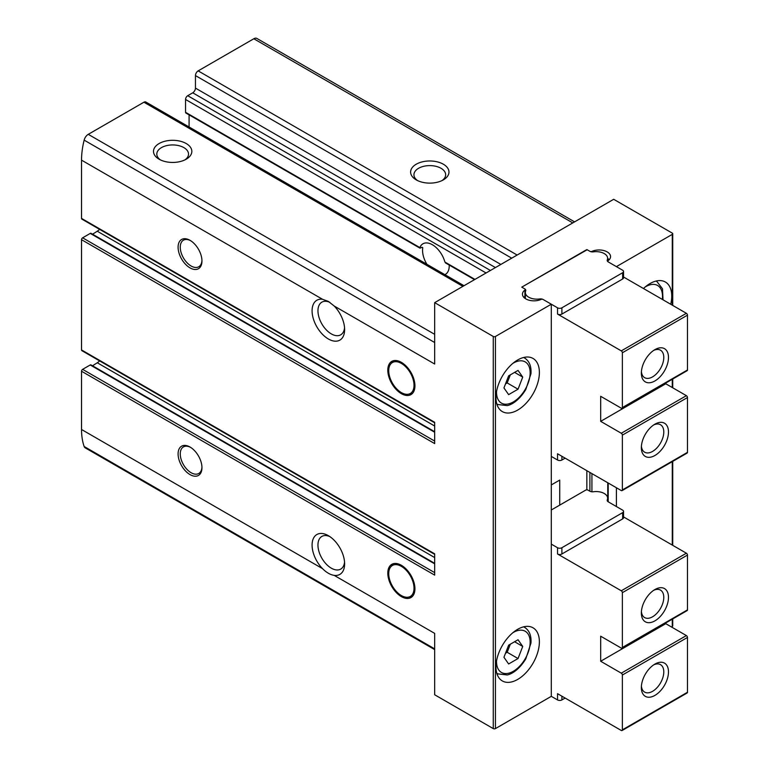 <?xml version="1.0" encoding="UTF-8"?>
<svg xmlns="http://www.w3.org/2000/svg" width="769" height="769" viewBox="0 0 769 769"><rect width="100%" height="100%" fill="white"/><g stroke="black" fill="none" stroke-linecap="round" stroke-linejoin="round"><path stroke-width="1.15" d="M412.52 596.311A19.177 11.074 60 0 1 412.386 596.34L408.454 597.138A17.889 10.324 60 0 1 392.43 586.122A17.889 10.324 60 0 1 390.892 566.724A17.889 10.324 60 0 1 401.37 566.349A17.889 10.324 60 0 1 413.462 583.661A17.889 10.324 60 0 1 408.454 597.138M390.892 566.724L393.555 563.725A19.177 11.074 60 0 1 393.641 563.629M401.37 565.292A19.177 11.074 60 0 1 413.905 582.2A19.177 11.074 60 0 1 410.963 597.561A19.177 11.074 60 0 1 391.777 586.487A19.177 11.074 60 0 1 391.777 564.35A19.177 11.074 60 0 1 401.37 565.292M412.52 393.363A19.177 11.074 60 0 1 412.386 393.392L408.454 394.189A17.889 10.324 60 0 1 392.43 383.164A17.889 10.324 60 0 1 390.892 363.775A17.889 10.324 60 0 1 401.37 363.401A17.889 10.324 60 0 1 413.462 380.703A17.889 10.324 60 0 1 408.454 394.189M390.892 363.775L393.555 360.767A19.177 11.074 60 0 1 393.641 360.671M401.37 362.343A19.177 11.074 60 0 1 413.905 379.242A19.177 11.074 60 0 1 410.963 394.612A19.177 11.074 60 0 1 391.777 383.539A19.177 11.074 60 0 1 391.777 361.392A19.177 11.074 60 0 1 401.37 362.343M434.677 572.626L82.619 369.36A1.538 0.884 120 0 0 81.533 371.244L81.533 429.496A71.344 41.19 120 0 0 84.148 446.491A6.133 3.547 120 0 0 85.186 447.837L434.677 649.613M82.619 369.36L90.213 364.977A1.538 0.884 120 0 1 90.973 364.9L434.677 563.331M92.52 365.794L97.269 362.766A13.813 7.969 120 0 0 99.643 360.921M434.677 441.079L82.619 237.823A1.538 0.884 120 0 0 81.533 239.697L81.533 349.943A1.538 0.884 120 0 0 81.85 350.645L434.677 554.353M82.619 237.823L90.261 233.401A1.538 0.884 120 0 1 91.03 233.324L434.677 431.726M92.568 234.218L97.269 231.219A13.813 7.969 120 0 0 99.643 229.373M464.015 285.712L145.831 102.017A3.835 2.211 120 0 0 143.918 102.21L88.262 134.335A6.133 3.547 120 0 0 84.148 140.131A71.344 41.19 120 0 0 81.533 160.144L81.533 218.406A1.538 0.884 120 0 0 81.85 219.107L434.677 422.806M189.078 126.981L189.078 114.86M426.92 264.296A18.86 10.891 -120 0 1 422.787 247.705L421.95 247.224L422.787 247.705L421.95 247.224L420.595 248.012L185.55 112.303A1.538 0.884 120 0 0 185.867 113.005L419.922 248.137M185.55 112.303L185.55 99.47A3.066 1.769 120 0 1 187.723 95.712L192.74 92.809A3.835 2.211 120 0 0 195.451 88.108L195.451 75.583A3.835 2.211 120 0 1 198.162 70.883L253.818 38.758A6.133 3.547 120 0 1 256.884 38.45L574.587 221.876M190.02 447.029A16.88 9.747 60 0 1 190.03 447.029A16.88 9.747 60 0 1 201.959 467.706A16.88 9.747 60 0 1 190.02 474.598A16.88 9.747 60 0 1 178.091 453.921A16.88 9.747 60 0 1 190.02 447.029M190.02 240.322A16.88 9.747 60 0 1 190.03 240.322A16.88 9.747 60 0 1 201.959 260.999A16.88 9.747 60 0 1 190.02 267.881A16.88 9.747 60 0 1 178.091 247.214A16.88 9.747 60 0 1 190.02 240.322L190.02 240.322M322.509 568.627A23.012 13.284 60 0 1 312.358 541.789A23.012 13.284 60 0 1 328.353 535.666A23.012 13.284 60 0 1 344.627 563.86A23.012 13.284 60 0 1 334.198 575.375C330.305 574.779 326.412 572.53 322.509 568.627L81.533 429.496M334.198 575.375L434.677 633.387L434.677 694.772L493.265 728.599A1.538 0.884 0 0 0 495.438 728.599L551.306 696.339L551.306 304.216L543.106 299.477A1.538 0.884 0 0 0 541.078 299.41A11.506 6.642 0 0 1 528.928 300.17A11.506 6.642 0 0 1 522.439 294.191A11.506 6.642 0 0 1 524.91 290.076A1.538 0.884 0 0 0 525.246 289.529A1.538 0.884 0 0 0 524.794 288.904L521.747 287.145L586.843 249.925M586.843 249.56L589.89 251.319A1.538 0.884 0 0 0 591.928 251.396A11.506 6.642 0 0 1 604.069 250.627A11.506 6.642 0 0 1 610.557 256.606A11.506 6.642 0 0 1 608.087 260.72A1.538 0.884 0 0 0 607.76 261.268A1.538 0.884 0 0 0 608.202 261.893L616.402 266.632L672.279 234.372A1.538 0.884 0 0 0 672.731 233.747A1.538 0.884 0 0 0 672.279 233.122L613.691 199.296L434.677 302.65L493.265 336.476A1.538 0.884 0 0 0 495.438 336.476L551.306 304.216M434.677 302.65L434.677 364.035L334.198 306.024A23.012 13.284 60 0 1 344.627 329.584A23.012 13.284 60 0 1 330.343 339.985A23.012 13.284 60 0 1 312.57 315.626A23.012 13.284 60 0 1 322.509 299.276L81.533 160.144M81.533 218.406L434.677 422.287L434.677 443.588L81.533 239.697M81.533 349.943L434.677 553.834L434.677 575.125L81.533 371.244M159.106 159.202A19.177 11.074 0 0 0 186.223 159.202A19.177 11.074 0 0 0 186.223 143.543A19.177 11.074 0 0 0 159.106 143.543A19.177 11.074 0 0 0 159.106 159.202L159.106 159.202M344.56 562.033A18.86 10.891 60 0 1 340.725 569.098A18.86 10.891 60 0 1 336.082 569.896A18.86 10.891 60 0 1 320.106 554.699A18.86 10.891 60 0 1 321.865 536.426A18.86 10.891 60 0 1 329.901 536.647M334.198 306.024L328.353 301.41L322.509 299.276M416.231 179.879A19.177 11.074 0 0 0 443.357 179.879A19.177 11.074 0 0 0 443.357 164.22A19.177 11.074 0 0 0 416.231 164.22A19.177 11.074 0 0 0 416.231 179.879L416.231 179.879M420.595 248.012L419.855 247.58A18.86 10.891 60 0 1 422.94 243.802A18.86 10.891 60 0 1 432.37 244.734A18.86 10.891 60 0 1 444.886 262.037L446.318 262.863M444.876 274.668A18.86 10.891 -120 0 0 445.328 274.427A18.86 10.891 -120 0 0 449.221 265.055M344.56 327.757A18.86 10.891 60 0 1 340.725 334.823A18.86 10.891 60 0 1 321.865 323.941A18.86 10.891 60 0 1 321.865 302.159A18.86 10.891 60 0 1 326.508 301.352A18.86 10.891 60 0 1 329.872 302.361M184.945 159.885A15.861 9.151 0 0 0 188.52 154.088A15.861 9.151 0 0 0 172.669 144.937A15.861 9.151 0 0 0 156.809 154.088A15.861 9.151 0 0 0 160.394 159.885M442.069 180.552A15.861 9.151 0 0 0 445.655 174.755A15.861 9.151 0 0 0 429.794 165.604A15.861 9.151 0 0 0 413.943 174.755A15.861 9.151 0 0 0 417.519 180.552M671.472 626.966L672.279 626.495A1.538 0.884 0 0 0 672.731 625.87L672.731 618.92M495.976 666.896A30.683 17.716 -60 0 1 509.376 636.011A30.683 17.716 -60 0 1 533.023 627.792A30.683 17.716 -60 0 1 533.023 663.224A30.683 17.716 -60 0 1 502.33 680.94A30.683 17.716 -60 0 1 495.976 666.896M495.976 397.544A30.683 17.716 -60 0 1 509.376 366.669A30.683 17.716 -60 0 1 533.023 358.441A30.683 17.716 -60 0 1 533.023 393.882A30.683 17.716 -60 0 1 502.33 411.598A30.683 17.716 -60 0 1 495.976 397.544M559.717 505.127L559.717 480.077L551.306 484.931M586.843 470.676L586.843 489.834M616.402 487.748L616.402 506.54M643.461 288.519A30.683 17.716 -60 0 1 665.387 282.021A30.683 17.716 -60 0 1 670.722 304.255M201.949 260.345A15.342 8.863 60 0 1 198.777 266.766A15.342 8.863 60 0 1 183.435 257.903A15.342 8.863 60 0 1 183.435 240.188A15.342 8.863 60 0 1 190.577 240.659M201.949 467.052A15.342 8.863 60 0 1 198.777 473.473A15.342 8.863 60 0 1 183.435 464.62A15.342 8.863 60 0 1 183.435 446.904A15.342 8.863 60 0 1 190.577 447.366M518.037 370.408L508.636 375.83L503.945 387.941L508.636 394.622L518.037 389.201L522.728 377.089L518.037 370.408M518.037 639.75L508.636 645.181L503.945 657.284L508.636 663.974L518.037 658.543L522.728 646.441L518.037 639.75M505.502 653.246L507.184 652.285L518.037 658.543M514.596 641.74L522.728 646.441M507.184 652.285L510.318 644.211M505.502 383.904L507.184 382.933L518.037 389.201M514.596 372.388L522.728 377.089M507.184 382.933L510.318 374.859M551.306 456.43L557.544 460.025L557.544 453.768L621.285 490.564A1.538 0.884 -120 0 0 622.054 490.641A1.538 0.884 -120 0 0 622.371 489.94L622.371 435.129A1.538 0.884 -120 0 0 621.285 433.255L600.676 421.345L600.676 396.295L621.285 408.195A1.538 0.884 -120 0 0 622.054 408.272A1.538 0.884 -120 0 0 622.371 407.57L622.371 352.76A1.538 0.884 -120 0 0 621.285 350.875L557.544 314.079A3.066 1.769 0 0 0 561.889 314.079L622.64 279.003A3.066 1.769 0 0 0 623.544 277.753L623.544 271.486A3.066 1.769 0 0 0 622.64 270.236L608.317 261.96A3.835 2.211 0 0 1 607.193 260.393A3.835 2.211 0 0 1 607.308 259.874A11.506 6.642 0 0 0 607.635 258.297A11.506 6.642 0 0 0 593.399 251.838A3.835 2.211 0 0 1 589.775 251.252L587.929 250.185A1.538 0.884 0 0 0 585.757 250.185L522.833 286.52A1.538 0.884 0 0 0 522.382 287.145A1.538 0.884 0 0 0 522.833 287.769L524.679 288.836A3.835 2.211 0 0 1 525.804 290.403A3.835 2.211 0 0 1 525.688 290.932A11.506 6.642 0 0 0 525.362 292.508A11.506 6.642 0 0 0 539.598 298.958L539.598 299.977M539.598 298.958A3.835 2.211 0 0 1 543.222 299.545L557.544 307.811A3.066 1.769 0 0 0 561.889 307.811L622.64 272.735A3.066 1.769 0 0 0 623.544 271.486M622.054 408.272L687.15 370.687A1.538 0.884 -120 0 0 687.467 369.985L687.467 315.175A1.538 0.884 -120 0 0 686.381 313.3L623.544 277.013M665.771 383.029L665.771 383.769L686.381 395.67A1.538 0.884 -120 0 1 687.467 397.544L687.467 452.355A1.538 0.884 -120 0 1 687.15 453.056L622.054 490.641M654.919 380.943A19.177 11.074 -60 0 1 641.356 373.119A19.177 11.074 -60 0 1 654.919 349.626A19.177 11.074 -60 0 1 668.482 357.46A19.177 11.074 -60 0 1 654.919 380.943M525.362 296.036A11.506 6.642 0 0 0 523.804 297.324M609.192 259.739A11.506 6.642 0 0 0 607.635 258.451M654.919 455.488A19.177 11.074 -60 0 1 641.356 447.654A19.177 11.074 -60 0 1 654.919 424.171A19.177 11.074 -60 0 1 668.482 431.995A19.177 11.074 -60 0 1 654.919 455.488M653.688 424.94A15.861 9.151 -60 0 1 660.504 424.738A15.861 9.151 -60 0 1 662.936 437.446A15.861 9.151 -60 0 1 652.573 451.422A15.861 9.151 -60 0 1 644.643 452.201A15.861 9.151 -60 0 1 641.413 446.203M653.688 350.404A15.861 9.151 -60 0 1 660.504 350.203A15.861 9.151 -60 0 1 662.936 362.901A15.861 9.151 -60 0 1 652.573 376.877A15.861 9.151 -60 0 1 644.643 377.666A15.861 9.151 -60 0 1 641.413 371.667M557.544 460.025A3.066 1.769 0 0 0 561.889 460.025L565.138 458.151M600.676 421.345L665.771 383.769M665.771 622.938L665.771 623.678L686.381 635.579A1.538 0.884 60 0 1 687.467 637.453L687.467 692.263A1.538 0.884 60 0 1 687.15 692.965L622.054 730.55A1.538 0.884 60 0 1 621.285 730.473L557.544 693.676L557.544 699.934L551.306 696.339M551.306 509.982L585.757 490.093A1.538 0.884 180 0 1 587.929 490.093L589.775 491.16A3.835 2.211 180 0 0 593.399 491.747A11.506 6.642 180 0 1 607.635 498.206A11.506 6.642 180 0 1 607.308 499.783A3.835 2.211 180 0 0 607.193 500.302A3.835 2.211 180 0 0 608.317 501.869L622.64 510.145A3.066 1.769 180 0 1 623.544 511.395A3.066 1.769 180 0 1 622.64 512.644L561.889 547.72A3.066 1.769 180 0 1 557.544 547.72L551.306 544.125M623.544 516.922L686.381 553.209A1.538 0.884 60 0 1 687.467 555.083L687.467 609.894A1.538 0.884 60 0 1 687.15 610.596L622.054 648.18A1.538 0.884 60 0 1 621.285 648.104L600.676 636.203L600.676 661.253L621.285 673.163A1.538 0.884 60 0 1 622.371 675.038L622.371 729.848A1.538 0.884 60 0 1 622.054 730.55M623.544 511.395L623.544 517.662A3.066 1.769 180 0 1 622.64 518.912L561.889 553.988A3.066 1.769 180 0 1 557.544 553.988L621.285 590.784A1.538 0.884 60 0 1 622.371 592.668L622.371 647.479A1.538 0.884 60 0 1 622.054 648.18M654.919 664.08A19.177 11.074 -60 0 1 668.482 671.904A19.177 11.074 -60 0 1 654.919 695.397A19.177 11.074 -60 0 1 641.356 687.563A19.177 11.074 -60 0 1 654.919 664.08L654.919 664.08M654.919 589.535A19.177 11.074 -60 0 1 668.482 597.369A19.177 11.074 -60 0 1 654.919 620.852A19.177 11.074 -60 0 1 641.356 613.028A19.177 11.074 -60 0 1 654.919 589.535L654.919 589.535M653.688 590.313A15.861 9.151 -60 0 1 660.504 590.111A15.861 9.151 -60 0 1 660.504 608.414A15.861 9.151 -60 0 1 644.643 617.574A15.861 9.151 -60 0 1 641.413 611.576M653.688 664.849A15.861 9.151 -60 0 1 660.504 664.647A15.861 9.151 -60 0 1 660.504 682.959A15.861 9.151 -60 0 1 644.643 692.11A15.861 9.151 -60 0 1 641.413 686.111M565.138 698.06L561.889 699.934A3.066 1.769 180 0 1 557.544 699.934M665.771 623.678L600.676 661.253M493.265 336.476L493.265 728.599M462.89 286.366L143.918 102.21M434.677 334.342L88.262 134.335M434.677 648.873L84.148 446.491M434.677 342.513L84.148 140.131M572.79 222.914L253.818 38.758M517.133 255.039L198.162 70.883M474.954 279.397L444.886 262.037M486.075 272.976L185.55 99.47M490.42 270.467L187.723 95.712M495.438 267.574L192.74 92.809M500.859 264.44L195.451 88.108M511.712 258.173L195.451 75.583M672.279 234.372L672.279 305.158M672.279 379.271L672.279 387.528M672.279 461.64L672.279 545.058M672.279 619.18L672.279 626.495M495.438 336.476L495.438 728.599M524.91 290.076L524.91 296.344M589.89 472.435L589.89 491.228M591.928 251.396L591.928 251.876M591.928 473.608L591.928 491.785M608.202 483.009L608.202 501.801M434.677 432.245L90.261 233.401M434.677 426.026L97.269 231.219M434.677 563.85L90.213 364.977M434.677 557.563L97.269 362.766M655.938 281.079A26.848 15.505 -60 0 1 656.957 281.589L656.034 281.06M645.181 286.981A23.781 13.727 -60 0 1 662.33 299.41M523.574 357.498A26.848 15.505 -60 0 1 524.593 358.008L523.67 357.479M524.593 358.008C529.36 361.055 531.485 366.294 530.966 373.734L525.785 389.537C518.642 401.255 510.693 405.052 507.194 405.599L497.745 404.513A26.848 15.505 -60 0 1 496.793 403.888M512.817 363.401A23.781 13.727 -60 0 1 530.149 372.407A23.781 13.727 -60 0 1 513.509 401.831A23.781 13.727 -60 0 1 496.524 392.219A23.781 13.727 -60 0 1 496.524 391.623M523.574 626.85A26.848 15.505 -60 0 1 524.593 627.36L523.67 626.822M524.593 627.36C529.36 630.407 531.485 635.646 530.966 643.076L525.785 658.889C518.642 670.597 510.693 674.403 507.194 674.951L497.745 673.865A26.848 15.505 -60 0 1 496.793 673.231M512.817 632.752A23.781 13.727 -60 0 1 530.149 641.759A23.781 13.727 -60 0 1 513.509 671.183A23.781 13.727 -60 0 1 496.524 661.571A23.781 13.727 -60 0 1 496.524 660.965M557.544 307.811L557.544 314.079M622.371 407.57L687.467 369.985M622.371 352.76L687.467 315.175M621.285 350.875L686.381 313.3M622.371 489.94L687.467 452.355M622.371 435.129L687.467 397.544M561.889 460.025L561.889 456.267M607.308 259.874L607.308 260.922M622.64 272.735L622.64 279.003M561.889 307.811L561.889 314.079M621.285 433.255L686.381 395.67M557.544 547.72L557.544 553.988M687.467 637.453L622.371 675.038M687.467 692.263L622.371 729.848M686.381 553.209L621.285 590.784M687.467 555.083L622.371 592.668M687.467 609.894L622.371 647.479M561.889 547.72L561.889 553.988M622.64 512.644L622.64 518.912M607.308 499.783L607.308 500.83M561.889 699.934L561.889 696.176M686.381 635.579L621.285 673.163M474.502 279.656L445.453 262.883M672.731 233.747L672.731 305.418M672.731 379.011L672.731 387.787M672.731 461.381L672.731 545.317M525.246 289.529L525.246 296.113M607.76 482.749L607.76 501.455M656.957 281.589L662.484 288.779L663.022 299.804M497.745 404.513L496.822 403.985M497.745 673.865L496.822 673.336M525.362 292.508L525.362 298.612M607.635 258.297L607.635 261.422M607.635 498.206L607.635 501.33"/></g></svg>
